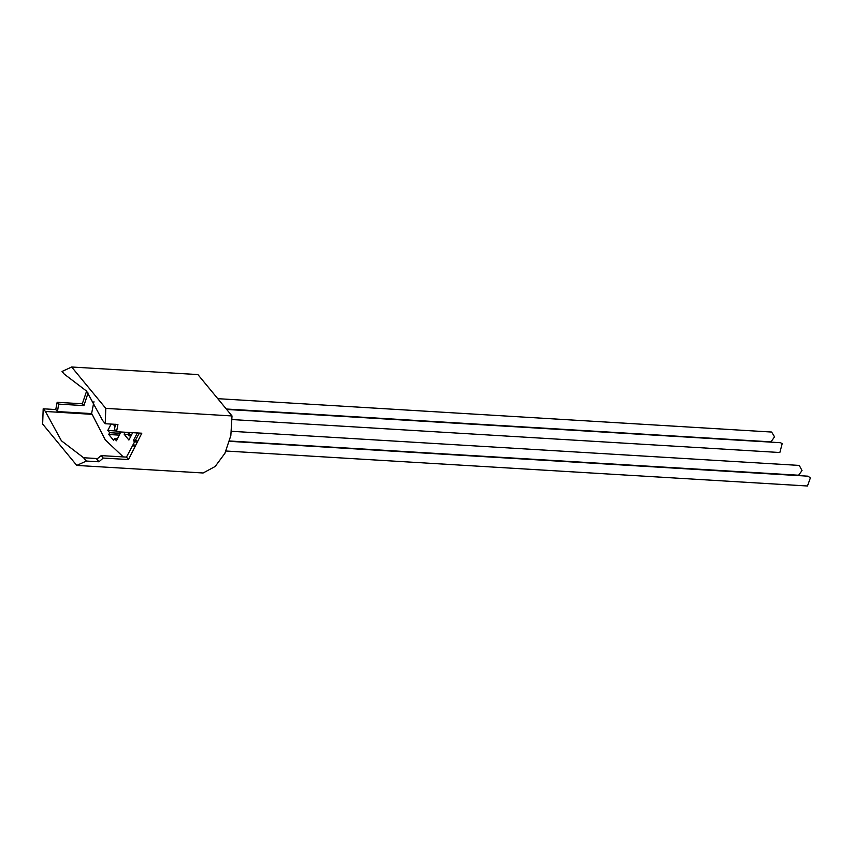 <?xml version="1.0" encoding="UTF-8"?>
<svg xmlns="http://www.w3.org/2000/svg" width="853" height="853" viewBox="0 0 853 853"><rect width="100%" height="100%" fill="white"/><g stroke="black" fill="none" stroke-linecap="round" stroke-linejoin="round"><path stroke-width="1.28" d="M134.209 446.45L132.951 444.925L134.507 441.854L133.431 440.553L136.8 440.756M134.507 441.854L136.309 441.961M217.76 398.682L771.634 432.013L774.471 436.821L771.037 441.833L226.322 409.045M229.489 441.342L808.1 476.166L810.35 477.979L807.514 485.986L226.024 450.992M131.746 434.497L129.155 434.337L129.048 435.84L127.886 434.444L128.899 432.45M129.155 434.337L130.072 432.524M131.01 435.958L129.048 435.84M132.673 432.674L128.931 440.052L124.101 434.209L125.114 432.226M124.101 434.209L127.886 434.444M231.526 431.287L799.25 465.45L802.076 470.547L798.664 475.27L229.574 441.022M226.61 409.397L780.484 442.728L782.19 443.688L779.887 452.548L232.187 419.58M133.431 440.553L137.29 432.951M137.717 432.983L139.018 433.985M138.517 433.953L138.975 433.057M132.951 444.925L134.923 445.042M119.548 431.885L120.422 432.94L116.413 440.841L114.537 438.57L113.641 440.319L108.811 434.476L109.706 432.727L120.209 433.356M108.811 434.476L119.313 435.105M114.537 438.57L117.469 438.741M113.172 424.165L115.07 426.468M109.706 432.727L107.83 430.445L111.082 424.037M107.83 430.445L115.912 430.936M98.948 461.761L96.794 459.149L101.166 455.598L126.425 457.112L128.44 459.554L103.192 458.04L98.948 461.761L86.313 460.993L83.594 457.698L61.384 440.734L45.412 411.477L43.162 408.747L55.786 409.504L57.108 402.253L82.368 403.768L83.914 405.644L58.665 404.13L57.471 411.541L91.57 413.598L93.894 401.656M57.108 402.253L58.665 404.13M101.166 455.598L103.192 458.04M55.786 409.504L57.471 411.541M82.368 403.768L86.601 391.207M88.03 392.988L83.914 405.644M105.239 423.696L105.751 408.363L71.599 367.014L62.088 371.439L64.338 374.168L86.548 391.132L102.52 420.39L105.239 423.696L117.874 424.453L116.552 431.703L141.801 433.228L128.44 459.554M126.425 457.112L139.252 433.068M116.552 431.703L114.526 429.262L115.411 424.304M43.162 408.747L42.65 424.069L76.802 465.429L86.313 460.993M76.802 465.429L203.089 473.02L215.127 466.527L224.883 453.359L230.832 435.584L232.037 415.965L197.875 374.616L71.599 367.014M105.751 408.363L232.037 415.965M83.594 457.698L97.668 458.551M45.412 411.477L92.135 414.291L91.57 413.598M123.216 456.92L105.26 439.871L92.135 414.291"/></g></svg>
